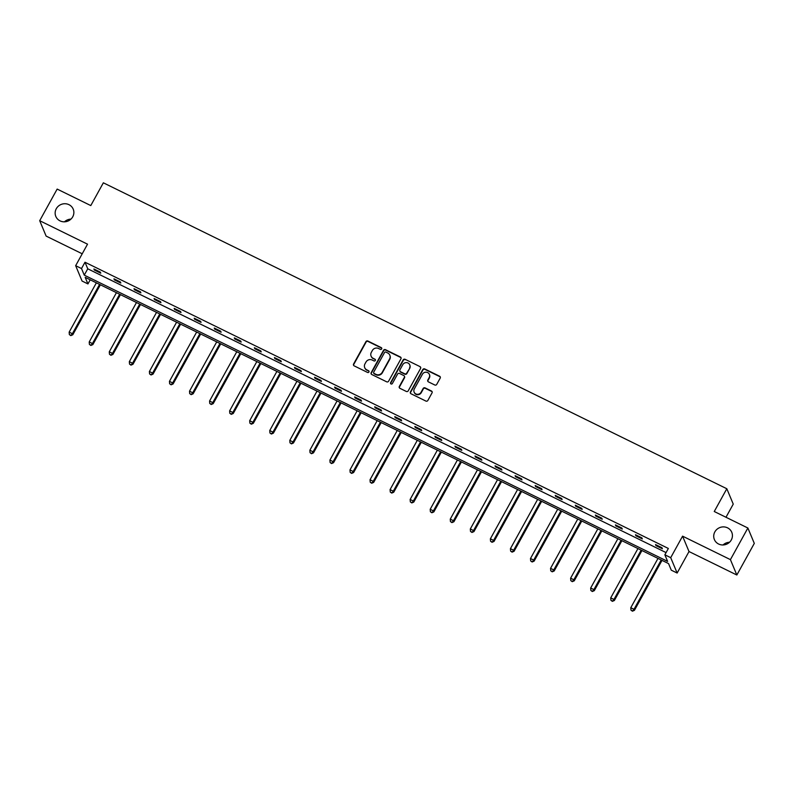 <?xml version="1.0" encoding="UTF-8"?>
<svg xmlns="http://www.w3.org/2000/svg" width="794" height="794" viewBox="0 0 794 794"><rect width="100%" height="100%" fill="white"/><g stroke="black" fill="none" stroke-linecap="round" stroke-linejoin="round"><path stroke-width="1.19" d="M714.848 531.891A9.429 8.982 -22.7 0 0 722.52 544.972A9.429 8.982 -22.7 0 0 731.77 532.298A9.429 8.982 -22.7 0 0 714.848 531.891M56.275 208.743A9.429 8.982 -22.7 0 0 63.947 221.824A9.429 8.982 -22.7 0 0 73.207 209.14A9.429 8.982 -22.7 0 0 56.275 208.743M381.686 348.913A1.012 0.963 -22.7 0 0 381.279 347.613L367.87 341.033A1.449 1.38 -22.7 0 0 365.925 341.658L353.588 364.009A1.449 1.38 -22.7 0 0 354.164 365.865L367.572 372.446A1.012 0.963 -22.7 0 0 368.992 371.185A1.012 0.963 -22.7 0 0 368.535 370.709L366.798 369.855A4.625 4.407 -22.7 0 1 364.952 363.9L365.984 362.044A4.625 4.407 -22.7 0 1 372.207 360.049L373.944 360.903A1.012 0.963 -22.7 0 0 375.363 359.642A1.012 0.963 -22.7 0 0 374.907 359.166L373.17 358.312A4.625 4.407 -22.7 0 1 371.324 352.357L372.356 350.491A4.625 4.407 -22.7 0 1 378.589 348.506L380.326 349.35A1.012 0.963 -22.7 0 0 381.686 348.913M381.795 348.308A1.012 0.963 -22.7 0 0 381.457 348.03L368.049 341.45A1.449 1.38 -22.7 0 0 366.094 342.075L353.757 364.426A1.449 1.38 -22.7 0 0 353.618 365.389M369.051 371.403A1.012 0.963 -22.7 0 0 368.704 371.126L366.798 369.855M375.423 359.861A1.012 0.963 -22.7 0 0 375.086 359.583L373.17 358.312M736.842 575.005L730.42 559.631L682.582 536.158L689.013 551.542L736.842 575.005L754.3 543.384L747.879 528.01L714.253 511.505L726.818 488.737L103.349 182.809L90.784 205.577L57.158 189.081L39.7 220.702L46.121 236.086L82.219 253.792M747.879 528.01L730.42 559.631M434.784 384.991A1.449 1.38 -22.7 0 0 436.74 384.375L440.194 378.103A1.449 1.38 -22.7 0 0 439.618 376.237L424.73 368.932A1.449 1.38 -22.7 0 0 422.785 369.557L410.438 391.908A1.449 1.38 -22.7 0 0 411.024 393.764L425.912 401.079A1.449 1.38 -22.7 0 0 427.857 400.454L432.045 392.881A1.449 1.38 -22.7 0 0 431.46 391.015L425.088 387.889A1.449 1.38 -22.7 0 0 423.142 388.514L421.068 392.266A3.871 3.682 -22.7 0 1 414.121 392.107A3.871 3.682 -22.7 0 1 414.319 388.951L422.438 374.242A3.871 3.682 -22.7 0 1 429.385 374.411A3.871 3.682 -22.7 0 1 429.197 377.557L427.837 380.008A1.449 1.38 -22.7 0 0 428.413 381.864L434.784 384.991M90.208 279.806L87.936 283.924L82.08 281.056L75.658 265.682L87.529 244.175L39.7 220.702M75.658 265.682L81.514 268.551L84.263 275.141L667.615 561.378L664.866 554.798L670.712 557.666L677.143 573.04L671.287 570.171L668.538 563.581L85.186 277.344L87.936 283.924M664.866 554.798L668.359 548.465L84.998 262.228L81.514 268.551M682.582 536.158L670.712 557.666M400.95 358.838A1.449 1.38 -22.7 0 0 400.375 356.982L385.477 349.678A1.449 1.38 -22.7 0 0 383.532 350.293L371.195 372.644A1.449 1.38 -22.7 0 0 371.771 374.51L386.658 381.815A1.449 1.38 -22.7 0 0 388.613 381.189L400.95 358.838M405.099 359.305L419.996 366.61A1.449 1.38 -22.7 0 1 420.572 368.476L408.235 390.827A1.449 1.38 -22.7 0 1 406.29 391.442L399.918 388.316A1.449 1.38 -22.7 0 1 399.332 386.46L404.344 377.388A1.449 1.38 -22.7 0 0 403.769 375.532L399.541 373.458A1.449 1.38 -22.7 0 0 397.586 374.083L392.375 383.512A1.012 0.963 -22.7 0 1 390.559 383.472A1.012 0.963 -22.7 0 1 390.608 382.648L403.154 359.93A1.449 1.38 -22.7 0 1 405.099 359.305L419.996 366.61M725.984 517.261L733.249 504.111L726.818 488.737M729.527 542.262A9.429 8.982 -22.7 0 0 723.046 544.972M70.954 219.114A9.429 8.982 -22.7 0 0 64.473 221.824M689.013 551.542L677.143 573.04M84.998 262.228L87.757 268.809L666.077 552.594M87.757 268.809L84.263 275.141M662.394 548.773L655.973 545.617L655.536 544.575L661.968 547.731L662.394 548.773M642.336 538.928L635.915 535.771L635.478 534.729L641.909 537.885L642.336 538.928M622.288 529.082L615.856 525.926L615.419 524.894L621.851 528.05L622.288 529.082M602.229 519.246L595.798 516.09L595.361 515.048L601.792 518.204L602.229 519.246M582.171 509.401L575.739 506.244L575.303 505.202L581.734 508.359L582.171 509.401M562.112 499.555L555.681 496.399L555.244 495.367L561.676 498.523L562.112 499.555M542.054 489.719L535.622 486.563L535.186 485.521L541.617 488.677L542.054 489.719M521.995 479.874L515.564 476.718L515.127 475.675L521.559 478.832L521.995 479.874M501.937 470.028L495.506 466.872L495.069 465.84L501.5 468.996L501.937 470.028M481.879 460.192L475.447 457.036L475.011 455.994L481.442 459.15L481.879 460.192M461.82 450.347L455.389 447.191L454.952 446.149L461.383 449.305L461.82 450.347M441.762 440.501L435.33 437.345L434.894 436.313L441.325 439.469L441.762 440.501M421.703 430.666L415.272 427.509L414.835 426.467L421.267 429.623L421.703 430.666M401.645 420.82L395.214 417.664L394.777 416.622L401.208 419.778L401.645 420.82M381.586 410.974L375.155 407.818L374.718 406.786L381.15 409.942L381.586 410.974M361.528 401.139L355.097 397.983L354.67 396.94L361.091 400.097L361.528 401.139M341.47 391.293L335.038 388.137L334.611 387.095L341.033 390.251L341.47 391.293M321.411 381.448L314.98 378.291L314.553 377.259L320.974 380.415L321.411 381.448M301.353 371.612L294.921 368.456L294.495 367.414L300.916 370.57L301.353 371.612M281.294 361.766L274.863 358.61L274.436 357.568L280.858 360.724L281.294 361.766M261.236 351.921L254.805 348.764L254.378 347.732L260.799 350.888L261.236 351.921M241.178 342.085L234.746 338.929L234.319 337.887L240.741 341.043L241.178 342.085M221.119 332.239L214.698 329.083L214.261 328.041L220.692 331.197L221.119 332.239M201.061 322.394L194.639 319.238L194.202 318.205L200.634 321.362L201.061 322.394M181.002 312.558L174.581 309.402L174.144 308.36L180.575 311.516L181.002 312.558M160.944 302.713L154.522 299.556L154.086 298.514L160.517 301.67L160.944 302.713M140.885 292.867L134.464 289.711L134.027 288.679L140.459 291.835L140.885 292.867M120.827 283.031L114.405 279.875L113.969 278.833L120.4 281.989L120.827 283.031M100.769 273.186L94.347 270.029L93.91 268.987L100.342 272.144L100.769 273.186M94.347 270.029L94.704 269.384M114.405 279.875L114.763 279.22M134.464 289.711L134.821 289.066M154.522 299.556L154.88 298.911M174.581 309.402L174.938 308.747M194.639 319.238L194.996 318.593M214.698 329.083L215.055 328.438M234.746 338.929L235.113 338.274M254.805 348.764L255.172 348.119M274.863 358.61L275.23 357.965M294.921 368.456L295.289 367.801M314.98 378.291L315.337 377.646M335.038 388.137L335.396 387.492M355.097 397.983L355.454 397.328M375.155 407.818L375.512 407.173M395.214 417.664L395.571 417.019M415.272 427.509L415.629 426.854M435.33 437.345L435.688 436.7M455.389 447.191L455.746 446.546M475.447 457.036L475.805 456.381M495.506 466.872L495.863 466.227M515.564 476.718L515.921 476.072M535.622 486.563L535.98 485.908M555.681 496.399L556.038 495.754M575.739 506.244L576.097 505.599M595.798 516.09L596.155 515.435M615.856 525.926L616.213 525.281M635.915 535.771L636.272 535.126M655.973 545.617L656.33 544.962M371.185 356.327A4.625 4.407 -22.7 0 0 373.349 358.729M364.813 367.88A4.625 4.407 -22.7 0 0 366.967 370.272M401.089 357.886A1.449 1.38 -22.7 0 0 400.543 357.399L385.656 350.094A1.449 1.38 -22.7 0 0 383.701 350.71L371.364 373.061A1.449 1.38 -22.7 0 0 371.225 374.024M385.904 352.089A1.012 0.963 -22.7 0 0 384.544 352.526L373.716 372.148A1.012 0.963 -22.7 0 0 374.113 373.448L375.949 374.351A4.625 4.407 -22.7 0 0 382.182 372.356L389.586 358.948A4.625 4.407 -22.7 0 0 387.74 352.993L385.904 352.089M373.776 373.17A1.012 0.963 -22.7 0 0 374.292 373.865L374.113 373.448M389.894 355.394A4.625 4.407 -22.7 0 1 389.755 359.364L382.351 372.773A4.625 4.407 -22.7 0 1 376.118 374.768L374.292 373.865M420.711 367.513A1.449 1.38 -22.7 0 0 420.165 367.027M404.483 376.435A1.449 1.38 -22.7 0 1 404.513 377.805L399.511 386.877A1.449 1.38 -22.7 0 0 399.372 387.839M405.277 359.722A1.449 1.38 -22.7 0 0 403.332 360.347L390.787 383.065A1.012 0.963 -22.7 0 0 390.678 383.671M409.535 367.989A3.871 3.682 -22.7 0 0 406.389 362.62A3.871 3.682 -22.7 0 0 402.776 364.674L399.918 369.855A1.449 1.38 -22.7 0 0 400.494 371.721L404.722 373.795A1.449 1.38 -22.7 0 0 406.667 373.17L409.704 368.406A3.871 3.682 -22.7 0 0 409.803 365.051M399.948 371.235A1.449 1.38 -22.7 0 0 400.672 372.138L400.494 371.721M409.704 368.406L406.846 373.587A1.449 1.38 -22.7 0 1 404.9 374.212L400.672 372.138M429.465 374.619A3.871 3.682 -22.7 0 1 429.365 377.974L428.016 380.425A1.449 1.38 -22.7 0 0 427.867 381.388M414.22 392.305A3.871 3.682 -22.7 0 0 421.247 392.683L421.068 392.266M432.184 391.918A1.449 1.38 -22.7 0 0 431.638 391.432L425.266 388.306A1.449 1.38 -22.7 0 0 423.321 388.931L421.247 392.683M440.342 377.14A1.449 1.38 -22.7 0 0 439.797 376.654L424.899 369.349A1.449 1.38 -22.7 0 0 422.954 369.974L410.617 392.325A1.449 1.38 -22.7 0 0 410.478 393.288M96.372 282.833L69.157 332.13L72.373 333.708L72.81 334.75L100.381 284.798M70.626 335.197L69.346 334.562L70.805 335.614L72.373 333.708L99.587 284.411M69.346 334.562L69.157 332.13M72.81 334.75L70.805 335.614M116.43 292.678L89.216 341.976L92.432 343.554L92.868 344.596L120.44 294.643M90.685 345.033L89.404 344.407L90.863 345.45L92.432 343.554L119.646 294.256M89.404 344.407L89.216 341.976M92.868 344.596L90.863 345.45M136.489 302.514L109.274 351.821L112.49 353.399L112.927 354.432L140.498 304.479M110.743 354.878L109.463 354.243L110.922 355.295L112.49 353.399L139.704 304.092M109.463 354.243L109.274 351.821M112.927 354.432L110.922 355.295M156.547 312.36L129.333 361.657L132.548 363.235L132.985 364.277L160.557 314.325M130.802 364.724L129.521 364.089L130.98 365.141L132.548 363.235L159.763 313.938M129.521 364.089L129.333 361.657M132.985 364.277L130.98 365.141M176.605 322.205L149.391 371.503L152.607 373.081L153.043 374.123L180.615 324.17M150.86 374.56L149.58 373.934L151.039 374.976L152.607 373.081L179.821 323.773M149.58 373.934L149.391 371.503M153.043 374.123L151.039 374.976M196.664 332.041L169.45 381.348L172.665 382.926L173.102 383.959L200.674 334.006M170.918 384.405L169.638 383.77L171.097 384.822L172.665 382.926L199.88 333.619M169.638 383.77L169.45 381.348M173.102 383.959L171.097 384.822M216.722 341.886L189.508 391.184L192.724 392.762L193.15 393.804L220.732 343.852M190.977 394.251L189.697 393.616L191.156 394.668L192.724 392.762L219.938 343.465M189.697 393.616L189.508 391.184M193.15 393.804L191.156 394.668M236.781 351.732L209.566 401.03L212.782 402.608L213.209 403.65L240.79 353.697M211.035 404.086L209.755 403.461L211.214 404.503L212.782 402.608L239.996 353.3M209.755 403.461L209.566 401.03M213.209 403.65L211.214 404.503M256.839 361.568L229.625 410.875L232.841 412.453L233.267 413.485L260.849 363.533M231.094 413.932L229.813 413.297L231.272 414.349L232.841 412.453L260.055 363.146M229.813 413.297L229.625 410.875M233.267 413.485L231.272 414.349M276.898 371.413L249.683 420.711L252.899 422.289L253.326 423.331L280.907 373.379M251.152 423.778L249.872 423.142L251.331 424.195L252.899 422.289L280.113 372.991M249.872 423.142L249.683 420.711M253.326 423.331L251.331 424.195M296.956 381.259L269.742 430.556L272.957 432.135L273.384 433.177L300.966 383.224M271.211 433.613L269.93 432.988L271.389 434.03L272.957 432.135L300.172 382.827M269.93 432.988L269.742 430.556M273.384 433.177L271.389 434.03M317.014 391.095L289.8 440.402L293.016 441.98L293.443 443.012L321.024 393.06M291.269 443.459L289.979 442.824L291.448 443.876L293.016 441.98L320.23 392.673M289.979 442.824L289.8 440.402M293.443 443.012L291.448 443.876M337.073 400.94L309.858 450.238L313.074 451.816L313.501 452.858L341.083 402.905M311.327 453.305L310.037 452.669L311.506 453.721L313.074 451.816L340.289 402.518M310.037 452.669L309.858 450.238M313.501 452.858L311.506 453.721M357.131 410.786L329.917 460.083L333.123 461.661L333.559 462.704L361.141 412.751M331.386 463.14L330.096 462.515L331.555 463.557L333.123 461.661L360.347 412.354M330.096 462.515L329.917 460.083M333.559 462.704L331.555 463.557M377.19 420.622L349.975 469.929L353.181 471.507L353.618 472.539L381.199 422.587M351.444 472.986L350.154 472.351L351.613 473.403L353.181 471.507L380.405 422.2M350.154 472.351L349.975 469.929M353.618 472.539L351.613 473.403M397.248 430.467L370.034 479.765L373.24 481.343L373.676 482.385L401.248 432.432M371.503 482.831L370.212 482.196L371.671 483.248L373.24 481.343L400.464 432.045M370.212 482.196L370.034 479.765M373.676 482.385L371.671 483.248M417.307 440.313L390.082 489.61L393.298 491.188L393.735 492.23L421.306 442.278M391.561 492.667L390.271 492.042L391.73 493.084L393.298 491.188L420.522 441.881M390.271 492.042L390.082 489.61M393.735 492.23L391.73 493.084M437.365 450.148L410.141 499.456L413.356 501.034L413.793 502.066L441.365 452.114M411.62 502.513L410.329 501.877L411.788 502.93L413.356 501.034L440.581 451.726M410.329 501.877L410.141 499.456M413.793 502.066L411.788 502.93M457.423 459.994L430.199 509.291L433.415 510.87L433.852 511.912L461.423 461.959M431.678 512.358L430.388 511.723L431.847 512.765L433.415 510.87L460.629 461.572M430.388 511.723L430.199 509.291M433.852 511.912L431.847 512.765M477.482 469.83L450.258 519.137L453.473 520.715L453.91 521.757L481.482 471.805M451.736 522.194L450.446 521.569L451.905 522.611L453.473 520.715L480.688 471.408M450.446 521.569L450.258 519.137M453.91 521.757L451.905 522.611M497.54 479.675L470.316 528.983L473.532 530.561L473.968 531.593L501.54 481.64M471.795 532.04L470.505 531.404L471.964 532.456L473.532 530.561L500.746 481.253M470.505 531.404L470.316 528.983M473.968 531.593L471.964 532.456M517.589 489.521L490.374 538.818L493.59 540.396L494.027 541.439L521.598 491.486M491.853 541.885L490.563 541.25L492.022 542.292L493.59 540.396L520.804 491.099M490.563 541.25L490.374 538.818M494.027 541.439L492.022 542.292M537.647 499.357L510.433 548.664L513.649 550.242L514.085 551.284L541.657 501.332M511.912 551.721L510.621 551.096L512.08 552.138L513.649 550.242L540.863 500.935M510.621 551.096L510.433 548.664M514.085 551.284L512.08 552.138M557.706 509.202L530.491 558.51L533.707 560.078L534.144 561.12L561.715 511.167M531.97 561.566L530.68 560.931L532.139 561.983L533.707 560.078L560.921 510.78M530.68 560.931L530.491 558.51M534.144 561.12L532.139 561.983M577.764 519.048L550.55 568.345L553.765 569.923L554.202 570.965L581.774 521.013M552.029 571.412L550.738 570.777L552.197 571.819L553.765 569.923L580.98 520.626M550.738 570.777L550.55 568.345M554.202 570.965L552.197 571.819M597.822 528.883L570.608 578.191L573.824 579.769L574.261 580.811L601.832 530.858M572.087 581.248L570.797 580.622L572.256 581.665L573.824 579.769L601.038 530.461M570.797 580.622L570.608 578.191M574.261 580.811L572.256 581.665M617.881 538.729L590.667 588.036L593.882 589.605L594.319 590.647L621.891 540.694M592.135 591.093L590.855 590.458L592.314 591.51L593.882 589.605L621.097 540.307M590.855 590.458L590.667 588.036M594.319 590.647L592.314 591.51M637.939 548.575L610.725 597.872L613.941 599.45L614.377 600.492L641.949 550.54M612.194 600.939L610.914 600.304L612.373 601.346L613.941 599.45L641.155 550.153M610.914 600.304L610.725 597.872M614.377 600.492L612.373 601.346M657.998 558.41L630.783 607.718L633.999 609.296L634.436 610.328L662.007 560.385M632.252 610.775L630.972 610.149L632.431 611.191L633.999 609.296L661.213 559.988M630.972 610.149L630.783 607.718M634.436 610.328L632.431 611.191"/></g></svg>
